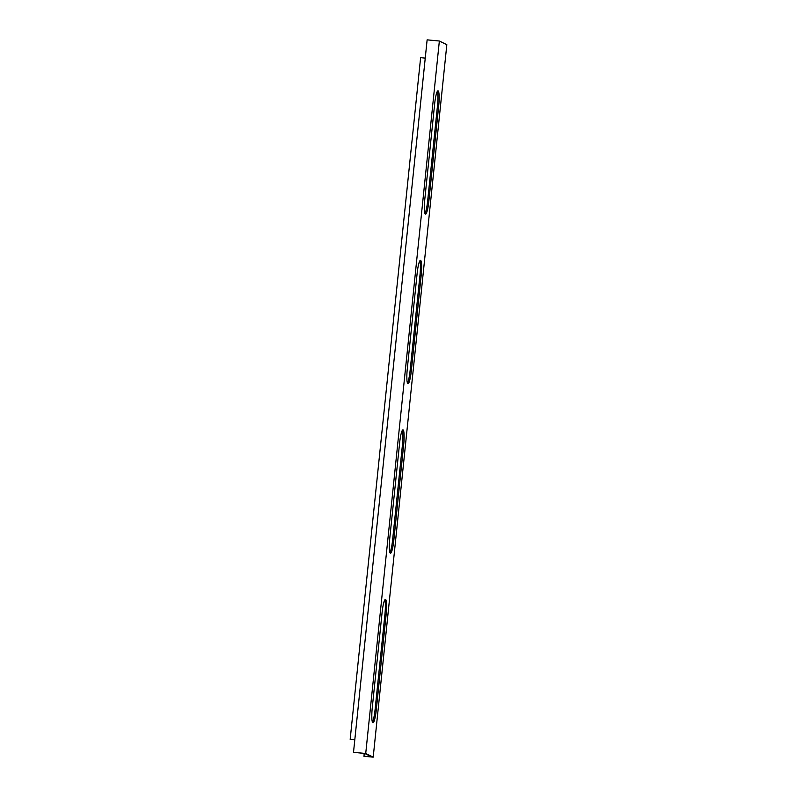 <?xml version="1.0" encoding="UTF-8"?>
<svg xmlns="http://www.w3.org/2000/svg" width="797" height="797" viewBox="0 0 797 797"><rect width="100%" height="100%" fill="white"/><g stroke="black" fill="none" stroke-linecap="round" stroke-linejoin="round"><path stroke-width="1.2" d="M424.95 213.496A14.276 2.112 95.4 0 0 427.66 200.834L437.463 105.891A14.276 2.112 95.4 0 0 437.344 91.366M434.644 104.028A14.276 2.112 -84.6 0 1 438.021 90.808A14.276 2.112 -84.6 0 1 438.689 106.011L428.876 200.954A14.276 2.112 -84.6 0 1 425.508 214.164A14.276 2.112 -84.6 0 1 424.831 198.961L434.644 104.028M389.912 552.56A14.276 2.112 95.4 0 0 392.612 539.898L402.425 444.965A14.276 2.112 95.4 0 0 402.306 430.43M399.606 443.092A14.276 2.112 -84.6 0 1 402.973 429.872A14.276 2.112 -84.6 0 1 403.651 445.075L393.838 540.017A14.276 2.112 -84.6 0 1 390.47 553.238A14.276 2.112 -84.6 0 1 389.793 538.035L399.606 443.092M372.398 722.092A14.276 2.112 95.4 0 0 375.098 709.43L384.911 614.497A14.276 2.112 95.4 0 0 384.792 599.962M382.082 612.624A14.276 2.112 -84.6 0 1 385.459 599.404A14.276 2.112 -84.6 0 1 386.127 614.607L376.323 709.549A14.276 2.112 -84.6 0 1 372.946 722.769A14.276 2.112 -84.6 0 1 372.279 707.567L382.082 612.624M407.436 383.028A14.276 2.112 95.4 0 0 410.136 370.366L419.949 275.423A14.276 2.112 95.4 0 0 419.83 260.898M417.12 273.56A14.276 2.112 -84.6 0 1 420.497 260.34A14.276 2.112 -84.6 0 1 421.165 275.543L411.362 370.485A14.276 2.112 -84.6 0 1 407.984 383.706A14.276 2.112 -84.6 0 1 407.317 368.493L417.12 273.56M364.149 753.404L364.03 756.283L373.205 757.15L365.723 753.484L353.509 752.318L364.677 753.454L371.8 756.951L363.86 756.194M354.795 739.835L350.172 739.327L354.804 739.765M425.239 58.121L420.617 57.683L350.172 739.327M353.509 752.318L427.132 39.85L439.356 41.016L446.828 44.682L373.205 757.15M439.356 41.016L365.723 753.484M438.689 106.011L437.463 105.891M428.876 200.954L427.66 200.834M403.651 445.075L402.425 444.965M393.838 540.017L392.612 539.898M386.127 614.607L384.911 614.497M376.323 709.549L375.098 709.43M421.165 275.543L419.949 275.423M411.362 370.485L410.136 370.366"/></g></svg>
